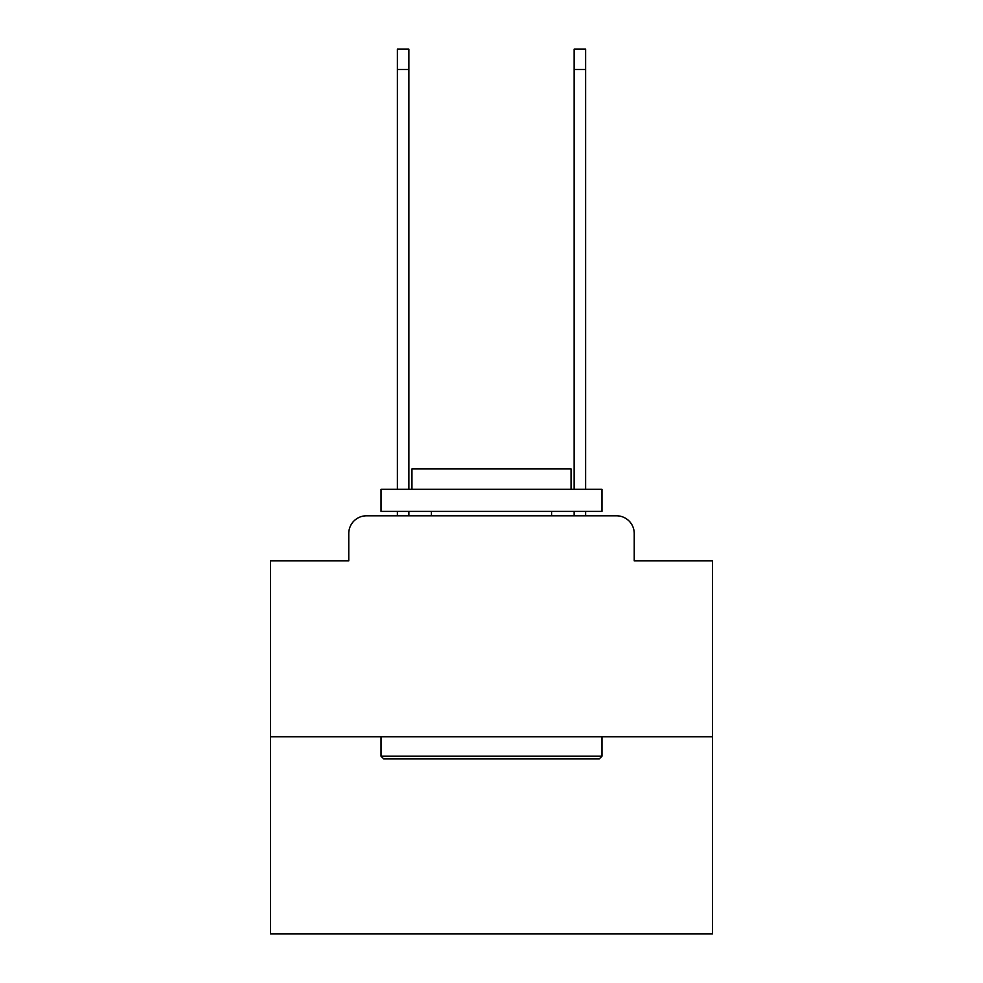 <?xml version="1.0" encoding="UTF-8"?>
<svg xmlns="http://www.w3.org/2000/svg" width="983" height="983" viewBox="0 0 983 983"><rect width="100%" height="100%" fill="white"/><g stroke="black" fill="none" stroke-linecap="round" stroke-linejoin="round"><path stroke-width="1.47" d="M348.768 533.486L348.768 560.875L348.768 533.486A17.682 17.682 0 0 1 366.438 515.805L397.378 515.805L397.378 511.381M712.454 736.759L270.546 736.759L270.546 933.85L712.454 933.85L712.454 560.875L634.232 560.875L634.232 533.486A17.682 17.682 0 0 0 616.562 515.805L366.438 515.805M270.546 736.759L270.546 560.875L348.768 560.875M408.867 511.381L408.867 515.805L422.567 515.805M560.433 515.805L574.133 515.805L574.133 511.381M585.622 511.381L585.622 515.805L616.562 515.805M634.232 560.875L634.232 533.486M599.323 758.851L383.677 758.851L381.023 756.197L601.977 756.197L599.323 758.851M381.023 489.288L601.977 489.288L601.977 511.381L381.023 511.381L381.023 489.288M571.049 489.288L571.049 468.965L411.951 468.965L411.951 489.288M381.023 736.759L381.023 756.197M601.977 736.759L601.977 756.197M431.402 511.381L431.402 515.805M551.598 511.381L551.598 515.805M397.378 489.288L397.378 49.15L408.867 49.15L408.867 489.288M574.133 489.288L574.133 49.15L585.622 49.15L585.622 489.288M397.378 69.474L408.867 69.474M585.622 69.474L574.133 69.474"/></g></svg>
